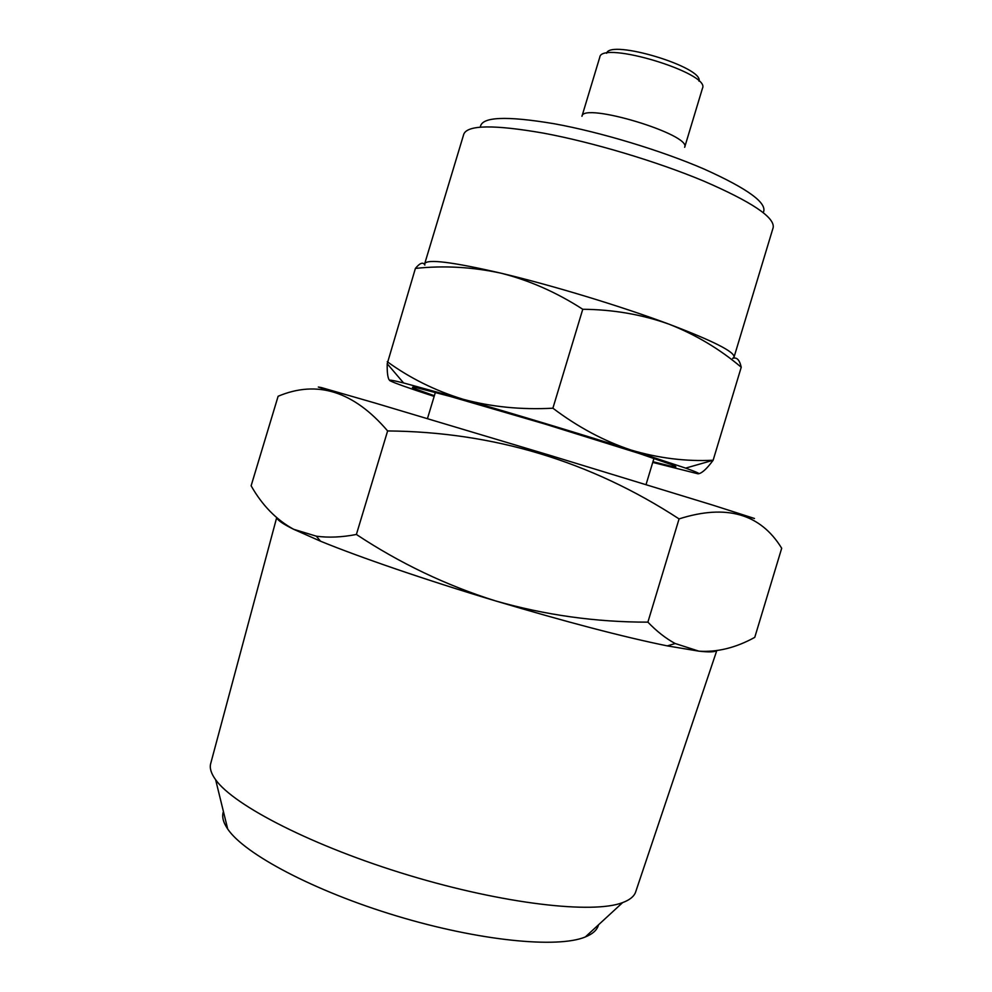 <?xml version="1.0" encoding="UTF-8"?>
<svg xmlns="http://www.w3.org/2000/svg" width="992" height="992" viewBox="0 0 992 992"><rect width="100%" height="100%" fill="white"/><g stroke="black" fill="none" stroke-linecap="round" stroke-linejoin="round"><path stroke-width="1.49" d="M599.776 57.238L581.944 116.3C582.837 101.742 691.97 134.689 684.654 147.3L702.485 88.251M599.788 57.176C601.412 40.201 710.557 73.148 702.51 88.189M606.608 53.27C610.006 38.899 704.109 67.32 698.988 81.158M329.914 390.922L318.32 387.041L321.284 387.537L375.1 403.05L548.886 455.018L712.864 505.151L754.478 518.481L734.985 513.348M276.904 517.96C277.661 520.316 283.228 524.098 293.62 529.282C276.284 519.758 262.124 505.25 251.125 485.782L278.12 396.267C317.254 379.75 353.76 391.307 387.624 430.937C493.421 431.892 590.562 461.206 679.074 518.903C726.256 503.886 760.467 513.67 781.696 548.254L754.763 637.36C736.002 647.726 717.402 652.339 698.951 651.174C708.573 652.228 714.364 652.091 716.311 650.777M223.436 811.58C221.687 816.466 223.113 822.269 227.701 829.014C244.33 853.938 313.918 891.027 396.552 915.938C479.173 940.912 557.653 948.538 585.305 936.969C592.856 933.906 597.258 929.851 598.511 924.817M210.812 763.17L210.602 763.927C209.548 768.378 211.222 773.648 215.624 779.712C233.802 805.616 313.584 846.585 408.828 875.291C504.048 904.084 593.166 914.116 622.641 902.596C629.672 899.98 633.975 896.52 635.562 892.23L635.81 891.486M647.888 622.145C596.043 622.195 545.253 615.102 495.516 600.904C446.14 585.342 399.764 563.196 356.388 534.465C341.955 537.267 328.625 537.85 316.398 536.201L293.62 529.282L320.528 541.198C359.451 557.194 426.287 580.122 495.516 600.904C566.234 621.972 623.472 636.963 667.256 645.879L698.951 651.174L675.118 643.498C665.744 638.402 656.667 631.284 647.888 622.145L679.074 518.903M356.388 534.465L387.624 430.937M763.245 212.598C767.982 203.459 748.34 188.976 704.332 169.161C661.342 150.536 600.631 132.172 554.33 123.764C505.87 115.63 481.207 116.783 480.351 127.187M582.763 309.268C613.254 309.554 641.985 314.514 668.98 324.161C695.652 334.664 719.733 349.023 741.235 367.238L713.136 460.238C685.757 461.59 658.366 458.18 630.974 450.021C603.83 440.956 577.803 427.031 552.891 408.208L582.763 309.268C556.686 292.417 529.468 280.401 501.146 273.222C452.563 261.975 427.081 258.8 424.7 263.711L424.861 265.075C423.15 261.764 420 262.868 415.4 268.41L387.215 363.742C387.041 371.839 387.649 377.146 389.025 379.676M741.235 367.238C739.586 359.811 736.721 356.872 732.629 358.434L734.043 357.108C734.861 351.912 713.174 340.938 668.98 324.161C621.265 306.292 551.812 285.212 501.146 273.222C472.477 266.984 443.895 265.385 415.4 268.41M552.891 408.208C521.222 409.894 491.288 406.918 463.103 399.268C435.153 390.662 409.87 378.126 387.252 361.683M698.802 473.705C702.348 472.899 707.122 468.422 713.124 460.263L685.633 468.112C696.954 472.167 700.997 474.052 697.785 473.754L652.736 462.408M434.161 396.416C408.468 388.021 393.737 382.788 389.968 380.705C387.996 379.477 392.534 380.234 403.608 382.962L463.103 399.268C513.062 413.577 582.527 434.57 630.974 450.021L685.633 468.112M434.36 395.734L414.73 388.69C411.159 387.091 411.754 386.744 416.516 387.661L450.418 396.478L545.054 424.08L639.158 453.456L672.278 464.876C676.742 466.748 677.052 467.368 673.196 466.724L652.947 461.726M734.043 357.108L773.177 227.577C774.888 217.384 751.713 201.872 703.638 181.04C656.766 161.448 592.447 142.216 543.43 133.126C494.028 124.533 467.48 124.893 463.785 134.168L424.7 263.711M646.052 484.555L653.964 458.366M427.465 418.562L435.376 392.373M585.305 936.969L622.641 902.596M227.701 829.014L215.624 779.712M635.562 892.23L716.745 650.715M210.602 763.927L276.656 517.737M667.256 645.879L675.13 643.56M320.528 541.198L316.374 536.238M403.608 382.962L387.202 363.742M416.578 387.674L414.73 388.69M672.216 464.851L673.196 466.724"/></g></svg>
